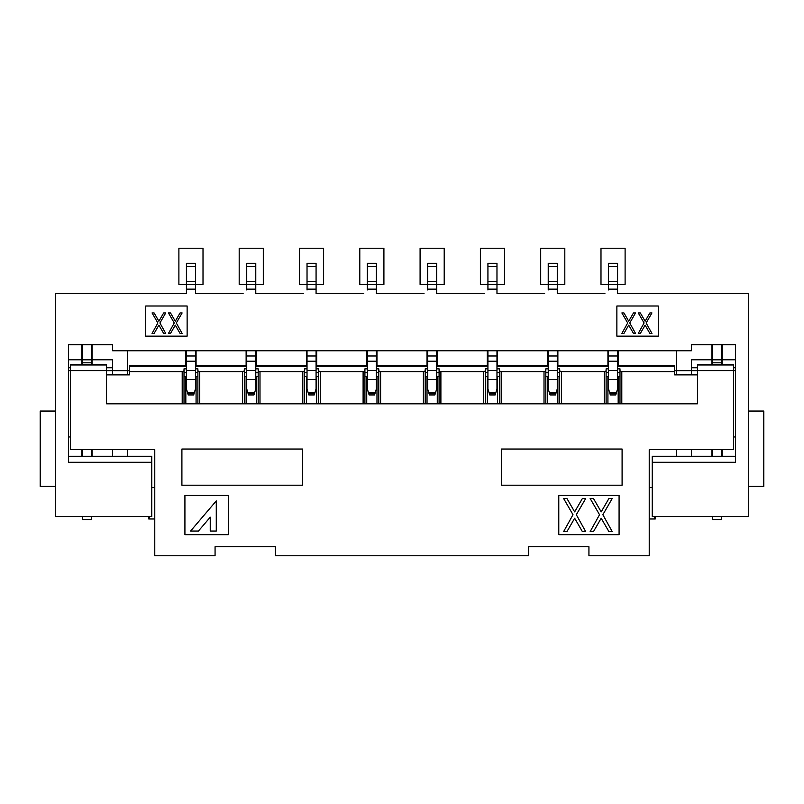 <?xml version="1.0" encoding="UTF-8"?>
<svg xmlns="http://www.w3.org/2000/svg" width="804" height="804" viewBox="0 0 804 804"><rect width="100%" height="100%" fill="white"/><g stroke="black" fill="none" stroke-linecap="round" stroke-linejoin="round"><path stroke-width="1.21" d="M735.459 456.27L652.245 456.27L652.245 462.3L735.459 462.3L735.459 344.715L691.44 344.715L691.44 350.745L112.56 350.745L112.56 344.715L68.541 344.715L68.541 462.3L151.755 462.3L151.755 516.57L55.275 516.57L55.275 293.46L186.427 293.46L186.427 263.31L195.472 263.31L195.472 266.596L186.427 266.596M617.572 266.596L608.527 266.596L608.527 263.31L617.572 263.31L617.572 293.46L748.725 293.46L748.725 516.57L652.245 516.57L652.245 462.3M195.472 266.596L195.472 293.46L199.09 293.46M243.109 293.46L195.472 293.46L195.472 289.963M246.727 289.963L246.727 263.31L255.772 263.31L255.772 266.596L246.727 266.596M255.772 266.596L255.772 293.46L259.39 293.46M303.409 293.46L255.772 293.46L255.772 289.963M307.027 289.963L307.027 263.31L316.072 263.31L316.072 266.596L307.027 266.596M316.072 266.596L316.072 293.46L319.69 293.46M363.709 293.46L316.072 293.46L316.072 289.963M367.327 289.963L367.327 263.31L376.372 263.31L376.372 266.596L367.327 266.596M376.372 266.596L376.372 293.46L379.99 293.46M424.009 293.46L376.372 293.46L376.372 289.963M427.627 289.963L427.627 263.31L436.672 263.31L436.672 266.596L427.627 266.596M436.672 266.596L436.672 293.46L440.29 293.46M484.309 293.46L436.672 293.46L436.672 289.963M487.927 289.963L487.927 263.31L496.972 263.31L496.972 266.596L487.927 266.596M496.972 266.596L496.972 293.46L500.59 293.46M544.609 293.46L496.972 293.46L496.972 289.963M548.227 289.963L548.227 263.31L557.272 263.31L557.272 266.596L548.227 266.596M557.272 266.596L557.272 293.46L560.89 293.46M604.909 293.46L557.272 293.46L557.272 289.963M608.527 289.963L608.527 266.596M145.725 336.152L145.725 306.002L187.131 306.002L187.131 336.152L145.725 336.152M616.869 306.002L658.275 306.002L658.275 336.152L616.869 336.152L616.869 306.002M163.674 333.439L158.89 325.158L154.107 333.439L152.056 333.439L157.865 322.977L152.056 312.937L154.107 312.937L158.89 321.228L163.674 312.937L165.724 312.937L159.916 322.977L165.724 333.439L163.674 333.439M180.076 333.439L175.292 325.158L170.508 333.439L168.458 333.439L174.267 322.977L168.458 312.937L170.508 312.937L175.292 321.228L180.076 312.937L182.126 312.937L176.317 322.977L182.126 333.439L180.076 333.439M638.275 333.439L640.326 333.439L645.109 325.158L649.893 333.439L651.943 333.439L646.135 322.977L651.943 312.937L649.893 312.937L645.109 321.228L640.326 312.937L638.275 312.937L644.084 322.977L638.275 333.439M621.874 333.439L623.924 333.439L628.708 325.158L633.492 333.439L635.542 333.439L629.733 322.977L635.542 312.937L633.492 312.937L628.708 321.228L623.924 312.937L621.874 312.937L627.683 322.977L621.874 333.439M617.572 289.963L617.572 293.46L621.19 293.46M182.809 293.46L186.427 293.46L186.427 289.963M711.942 449.637L711.942 456.27M711.942 364.614L711.942 359.79L691.44 359.79L691.44 374.865M711.942 344.715L711.942 359.79M735.459 359.79L722.193 359.79L722.193 344.715M722.193 359.79L722.193 364.614M722.193 456.27L722.193 449.637M735.459 367.75L733.65 367.75M712.545 516.57L712.545 519.585L721.59 519.585L721.59 516.57M712.545 344.715L712.545 362.805L721.59 362.805L721.59 364.976M712.545 364.976L712.545 362.805M712.545 456.27L712.545 449.637M721.59 449.637L721.59 456.27M721.59 362.805L721.59 344.715M733.65 449.637L649.23 449.637L649.23 555.765L588.93 555.765L588.93 546.72L528.63 546.72L528.63 555.765L275.37 555.765L275.37 546.72L215.07 546.72L215.07 555.765L154.77 555.765L154.77 449.637L70.35 449.637L70.35 370.594L106.53 370.594L106.53 403.809L697.47 403.809L697.47 370.594L733.65 370.594L733.65 449.637M733.65 370.594L733.65 364.614L697.47 364.614L697.47 370.594M302.505 485.214L181.905 485.214L181.905 449.034L302.505 449.034L302.505 485.214M622.095 449.034L622.095 485.214L501.495 485.214L501.495 449.034L622.095 449.034M184.92 534.66L184.92 495.465L228.336 495.465L228.336 534.66L184.92 534.66M558.78 534.66L558.78 495.465L619.08 495.465L619.08 534.66L558.78 534.66M148.74 516.57L148.74 518.982L154.77 518.982M154.77 487.626L151.755 487.626M91.455 449.637L91.455 456.27M82.41 456.27L82.41 449.637M82.41 344.715L82.41 362.805L91.455 362.805L91.455 364.976M91.455 362.805L91.455 344.715M82.41 516.57L82.41 519.585L91.455 519.585L91.455 516.57M92.058 364.614L92.058 344.715M92.058 456.27L92.058 449.637M81.807 449.637L81.807 456.27M81.807 364.614L81.807 359.79L68.541 359.79M81.807 344.715L81.807 359.79M68.541 456.27L151.755 456.27L151.755 462.3M106.53 367.75L112.56 367.75M92.058 359.79L112.56 359.79L112.56 374.865M127.635 350.745L127.635 374.865M127.635 449.637L127.635 456.27M112.56 449.637L112.56 456.27M82.41 364.976L82.41 362.805M186.427 365.89L129.444 365.89L129.444 374.865L106.53 374.865M106.53 370.594L106.53 364.614L70.35 364.614L70.35 370.594M129.444 371.609L182.207 371.609L184.015 370.945L184.015 368.845L186.427 368.845M184.015 403.809L184.015 370.945L184.015 376.674L186.427 376.674M617.572 376.674L619.984 376.674L619.984 368.845L619.984 370.945L621.793 371.609L674.556 371.609L674.556 365.89L617.572 365.89M557.272 368.845L559.684 368.845L559.684 370.945L561.494 371.609L604.306 371.609L606.115 370.945L606.115 368.845L606.115 372.704L608.527 372.704M496.972 368.845L499.384 368.845L499.384 370.945L501.193 371.609L544.006 371.609L545.815 370.945L545.815 368.845L545.815 376.674L548.227 376.674M436.672 368.845L439.084 368.845L439.084 370.945L440.893 371.609L483.706 371.609L485.515 370.945L485.515 368.845L485.515 372.704L487.927 372.704M376.372 368.845L378.784 368.845L378.784 370.945L380.593 371.609L423.406 371.609L425.215 370.945L425.215 368.845L425.215 376.674L427.627 376.674M316.072 368.845L318.484 368.845L318.484 370.945L320.293 371.609L363.106 371.609L364.916 370.945L364.916 368.845L364.916 372.704L367.327 372.704M255.772 368.845L258.184 368.845L258.184 370.945L259.993 371.609L302.806 371.609L304.615 370.945L304.615 368.845L304.615 372.704L307.027 372.704M195.472 368.845L197.884 368.845L197.884 370.945L199.693 371.609L242.506 371.609L244.315 370.945L244.315 368.845L246.727 368.845M195.472 365.89L246.727 365.89M255.772 365.89L307.027 365.89M316.072 365.89L367.327 365.89M376.372 365.89L427.627 365.89M436.672 365.89L487.927 365.89M496.972 365.89L548.227 365.89M557.272 365.89L608.527 365.89M674.556 371.609L674.556 374.865L697.47 374.865M197.884 403.809L197.884 370.945M244.315 403.809L244.315 370.945M255.772 376.674L258.184 376.674L258.184 370.945L258.184 403.809M304.615 403.809L304.615 370.945M318.484 403.809L318.484 370.945M364.916 403.809L364.916 370.945M378.784 403.809L378.784 370.945M425.215 403.809L425.215 370.945M436.672 376.674L439.084 376.674L439.084 370.945L439.084 403.809M485.515 403.809L485.515 370.945M499.384 403.809L499.384 370.945M545.815 403.809L545.815 370.945M559.684 403.809L559.684 370.945M606.115 403.809L606.115 370.945M619.984 370.945L619.984 403.809M68.541 367.75L70.35 367.75M195.472 350.745L195.472 355.991L186.427 355.991L186.427 350.745M193.663 394.945L188.236 394.945L193.663 394.945L194.357 392.623L194.025 393.729L187.875 393.729L187.543 392.623L194.357 392.623L195.472 388.915L195.472 379.548L186.427 379.548L186.427 355.991M195.472 355.991L195.472 379.548M186.427 379.548L186.427 388.915L188.236 394.945M195.472 281.4L186.427 281.4M608.527 379.548L608.527 388.915L609.975 393.729L616.125 393.729L616.457 392.623L615.764 394.945L610.336 394.945L609.643 392.623L616.457 392.623L617.572 388.915L617.572 379.548L608.527 379.548L608.527 350.745M617.572 350.745L617.572 379.548M617.572 281.4L608.527 281.4M253.963 394.945L248.536 394.945L253.963 394.945L254.657 392.623L254.325 393.729L248.175 393.729L247.843 392.623L254.657 392.623L255.772 388.915L255.772 355.991L246.727 355.991L246.727 350.745M246.727 355.991L246.727 388.915L248.536 394.945M255.772 350.745L255.772 355.991M255.772 281.4L246.727 281.4M676.365 350.745L676.365 374.865M676.365 449.637L676.365 456.27M691.44 456.27L691.44 449.637M697.47 367.75L691.44 367.75M618.175 350.745L618.175 365.89M618.175 376.674L618.175 403.809M607.924 350.745L607.924 365.89M607.924 376.674L607.924 403.809M557.875 350.745L557.875 365.89M557.875 376.674L557.875 403.809M547.624 403.809L547.624 376.674M547.624 365.89L547.624 350.745M497.575 350.745L497.575 365.89M497.575 376.674L497.575 403.809M487.324 403.809L487.324 376.674M487.324 365.89L487.324 350.745M437.275 350.745L437.275 365.89M437.275 376.674L437.275 403.809M427.024 403.809L427.024 376.674M427.024 365.89L427.024 350.745M376.976 350.745L376.976 365.89M376.976 376.674L376.976 403.809M366.724 403.809L366.724 376.674M366.724 365.89L366.724 350.745M316.675 350.745L316.675 365.89M316.675 376.674L316.675 403.809M306.424 403.809L306.424 376.674M306.424 365.89L306.424 350.745M256.375 350.745L256.375 365.89M256.375 376.674L256.375 403.809M185.824 350.745L185.824 365.89M185.824 376.674L185.824 403.809M246.124 403.809L246.124 376.674M246.124 365.89L246.124 350.745M196.075 403.809L196.075 376.674M196.075 365.89L196.075 350.745M555.463 394.945L550.036 394.945L555.463 394.945L556.157 392.623L555.825 393.729L549.675 393.729L549.343 392.623L556.157 392.623L557.272 388.915L557.272 379.548L548.227 379.548L548.227 350.745M557.272 350.745L557.272 379.548M548.227 379.548L548.227 388.915L550.036 394.945M557.272 281.4L548.227 281.4M495.163 394.945L489.736 394.945L495.163 394.945L495.857 392.623L495.525 393.729L489.375 393.729L489.043 392.623L495.857 392.623L496.972 388.915L496.972 355.991L487.927 355.991L487.927 350.745M487.927 355.991L487.927 388.915L489.736 394.945M496.972 350.745L496.972 355.991M496.972 281.4L487.927 281.4M434.863 394.945L429.436 394.945L434.863 394.945L435.557 392.623L435.225 393.729L429.075 393.729L428.743 392.623L435.557 392.623L436.672 388.915L436.672 355.991L427.627 355.991L427.627 350.745M427.627 355.991L427.627 388.915L429.436 394.945M436.672 350.745L436.672 355.991M436.672 281.4L427.627 281.4M374.563 394.945L369.136 394.945L374.563 394.945L375.257 392.623L374.925 393.729L368.775 393.729L368.443 392.623L375.257 392.623L376.372 388.915L376.372 355.991L367.327 355.991L367.327 350.745M367.327 355.991L367.327 388.915L369.136 394.945M376.372 350.745L376.372 355.991M376.372 281.4L367.327 281.4M314.263 394.945L308.837 394.945L314.263 394.945L314.957 392.623L314.625 393.729L308.475 393.729L308.143 392.623L314.957 392.623L316.072 388.915L316.072 355.991L307.027 355.991L307.027 350.745M307.027 355.991L307.027 388.915L308.837 394.945M316.072 350.745L316.072 355.991M316.072 281.4L307.027 281.4M652.245 487.626L649.23 487.626M649.23 518.982L655.26 518.982L655.26 516.57M190.588 531.042L198.427 531.042L210.246 517.173L210.246 531.042L216.276 531.042L216.276 500.892L190.588 531.042M582.397 531.645L574.659 518.238L566.92 531.645L563.604 531.645L573.001 514.711L563.604 498.48L566.92 498.48L574.659 511.887L582.397 498.48L585.714 498.48L576.317 514.711L585.714 531.645L582.397 531.645M608.929 531.645L601.191 518.238L593.452 531.645L590.136 531.645L599.533 514.711L590.136 498.48L593.452 498.48L601.191 511.887L608.929 498.48L612.246 498.48L602.849 514.711L612.246 531.645L608.929 531.645M55.275 486.42L40.2 486.42L40.2 411.045L55.275 411.045M748.725 411.045L763.8 411.045L763.8 486.42L748.725 486.42M186.427 284.415L178.89 284.415L178.89 248.235L203.01 248.235L203.01 284.415L195.472 284.415M246.727 284.415L239.19 284.415L239.19 248.235L263.31 248.235L263.31 284.415L255.772 284.415M307.027 284.415L299.49 284.415L299.49 248.235L323.61 248.235L323.61 284.415L316.072 284.415M367.327 284.415L359.79 284.415L359.79 248.235L383.91 248.235L383.91 284.415L376.372 284.415M427.627 284.415L420.09 284.415L420.09 248.235L444.21 248.235L444.21 284.415L436.672 284.415M487.927 284.415L480.39 284.415L480.39 248.235L504.51 248.235L504.51 284.415L496.972 284.415M548.227 284.415L540.69 284.415L540.69 248.235L564.81 248.235L564.81 284.415L557.272 284.415M608.527 284.415L600.99 284.415L600.99 248.235L625.11 248.235L625.11 284.415L617.572 284.415M735.459 370.644L733.65 370.644L735.459 370.644M697.47 370.644L674.556 370.644L697.47 370.644M129.444 370.644L106.53 370.644L129.444 370.644M70.35 370.644L68.541 370.644L70.35 370.644M735.459 436.974L733.65 436.974M70.35 436.974L68.541 436.974M195.472 289.149L186.427 289.149M255.772 289.149L246.727 289.149M316.072 289.149L307.027 289.149M376.372 289.149L367.327 289.149M436.672 289.149L427.627 289.149M496.972 289.149L487.927 289.149M557.272 289.149L548.227 289.149M617.572 289.149L608.527 289.149M733.65 364.976L697.47 364.976M149.624 516.57L149.624 518.982M82.41 359.83L91.455 359.83M182.207 371.609L182.207 403.809M674.556 366.252L617.572 366.252M608.527 366.252L557.272 366.252M548.227 366.252L496.972 366.252M487.927 366.252L436.672 366.252M427.627 366.252L376.372 366.252M367.327 366.252L316.072 366.252M307.027 366.252L255.772 366.252M246.727 366.252L195.472 366.252M186.427 366.252L129.444 366.252M606.115 368.845L608.527 368.845M617.572 368.845L619.984 368.845M545.815 368.845L548.227 368.845M485.515 368.845L487.927 368.845M425.215 368.845L427.627 368.845M364.916 368.845L367.327 368.845M304.615 368.845L307.027 368.845M184.015 372.704L186.427 372.704M195.472 372.704L197.884 372.704M199.693 403.809L199.693 371.609M242.506 403.809L242.506 371.609M244.315 372.704L246.727 372.704M255.772 372.704L258.184 372.704M259.993 403.809L259.993 371.609M302.806 403.809L302.806 371.609M316.072 372.704L318.484 372.704M320.293 403.809L320.293 371.609M363.106 403.809L363.106 371.609M376.372 372.704L378.784 372.704M380.593 403.809L380.593 371.609M423.406 403.809L423.406 371.609M425.215 372.704L427.627 372.704M436.672 372.704L439.084 372.704M440.893 403.809L440.893 371.609M483.706 403.809L483.706 371.609M496.972 372.704L499.384 372.704M501.193 403.809L501.193 371.609M544.006 403.809L544.006 371.609M545.815 372.704L548.227 372.704M557.272 372.704L559.684 372.704M561.494 403.809L561.494 371.609M604.306 403.809L604.306 371.609M617.572 372.704L619.984 372.704M621.793 371.609L621.793 403.809M70.35 364.976L106.53 364.976M195.472 284.375L186.427 284.375M617.572 284.375L608.527 284.375M617.572 355.991L608.527 355.991M617.572 361.227L608.527 361.227M617.572 370.503L608.527 370.503M195.472 370.503L186.427 370.503M195.472 361.227L186.427 361.227M255.772 284.375L246.727 284.375M255.772 379.548L246.727 379.548M255.772 370.503L246.727 370.503M255.772 361.227L246.727 361.227M557.272 284.375L548.227 284.375M557.272 355.991L548.227 355.991M557.272 361.227L548.227 361.227M557.272 370.503L548.227 370.503M496.972 284.375L487.927 284.375M496.972 379.548L487.927 379.548M496.972 370.503L487.927 370.503M496.972 361.227L487.927 361.227M436.672 284.375L427.627 284.375M436.672 379.548L427.627 379.548M436.672 370.503L427.627 370.503M436.672 361.227L427.627 361.227M376.372 284.375L367.327 284.375M376.372 379.548L367.327 379.548M376.372 370.503L367.327 370.503M376.372 361.227L367.327 361.227M316.072 284.375L307.027 284.375M316.072 379.548L307.027 379.548M316.072 370.503L307.027 370.503M316.072 361.227L307.027 361.227M654.376 516.57L654.376 518.982M712.545 359.83L721.59 359.83M195.472 376.674L197.884 376.674M244.315 376.674L246.727 376.674M304.615 376.674L307.027 376.674M316.072 376.674L318.484 376.674M364.916 376.674L367.327 376.674M376.372 376.674L378.784 376.674M485.515 376.674L487.927 376.674M496.972 376.674L499.384 376.674M557.272 376.674L559.684 376.674M606.115 376.674L608.527 376.674M610.336 394.945L615.764 394.945"/></g></svg>
